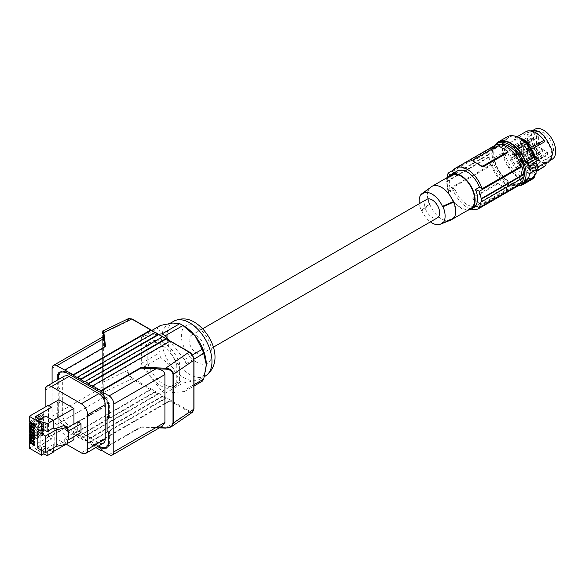 <?xml version="1.0" encoding="UTF-8"?>
<svg xmlns="http://www.w3.org/2000/svg" width="585" height="585" viewBox="0 0 585 585"><rect width="100%" height="100%" fill="white"/><g stroke="black" fill="none" stroke-linecap="round" stroke-linejoin="round"><path stroke-width="0.44" stroke-dasharray="2.92 2.19" d="M64.957 370.437L104.912 347.366L105.541 346.459M88.35 442.669L166.286 397.676A0.665 0.388 -60 0 1 165.818 398.487L88.35 443.211L88.35 442.669L92.584 445.119L170.527 400.118L170.052 400.937L189.072 411.913L165.672 428.015L140.875 426.853L156.122 427.474L162.345 426.129M165.818 398.487L162.52 396.586A0.665 0.388 -60 0 0 162.988 395.767L170.527 400.118M88.35 443.211L80.818 438.326L80.818 438.867L158.286 394.144A0.665 0.388 -60 0 0 158.762 393.325L80.818 438.326M162.52 396.586L85.052 441.309M77.527 377.691L155.464 332.697A0.665 0.388 120 0 0 155.325 332.39M160.59 325.384A35.297 20.38 -120 0 0 158.988 327.658L161.584 338.949A31.634 18.267 60 0 1 168.136 324.463A31.634 18.267 60 0 1 172.765 323.037A31.634 18.267 60 0 1 183.953 326.028M147.808 363.87L147.808 344.879A25.309 14.61 60 0 1 151.047 341.633A25.309 14.61 60 0 1 179.595 363.234L179.595 382.224A25.309 14.61 60 0 1 176.356 385.471A25.309 14.61 60 0 1 147.808 363.87L144.978 365.501L144.978 346.51L147.808 344.879M85.052 440.768L162.988 395.767L155.464 391.423A0.665 0.388 -60 0 1 154.996 392.242L77.527 436.966L77.527 436.425L155.464 391.423L151.222 388.974L150.754 389.793L73.286 434.516L64.957 429.712L64.957 429.163L104.912 406.092L105.541 406.282L64.957 429.712M170.527 341.391L170.052 341.121L170.527 341.391L92.584 386.385M166.286 338.942L162.988 337.04L85.052 382.034M162.849 336.733A0.665 0.388 120 0 1 162.988 337.04L162.52 336.77M192.597 412.132L191.068 412.549L189.145 411.957L189.54 411.101L170.052 399.847M100.912 449.923L140.875 426.853L141.497 427.043L101.388 450.194M92.584 445.119L92.584 445.66L170.052 400.937M92.584 445.66L95.838 447.54M151.698 389.252L132.21 377.998L131.735 378.809C128.897 376.828 127.333 374.093 127.055 370.619L127.055 321.604L127.727 319.264L128.561 318.569M150.754 389.793L131.735 378.809L103.852 392.323L105.541 406.282L104.912 406.092L103.231 386.773L103.413 336.565M52.087 383.19L52.087 416.301A6.662 3.846 -120 0 0 56.796 424.454L64.957 429.163M104.912 347.366L104.854 346.861M132.21 377.998C129.629 376.221 128.21 373.771 127.954 370.649L127.954 321.706L127.055 321.684L102.901 333.384L103.209 330.854M158.762 334.598L154.996 332.426M196.662 335.819A10.654 6.15 -120 0 0 191.339 335.293A10.654 6.15 -120 0 0 189.701 343.834A10.654 6.15 -120 0 0 196.662 353.223A10.654 6.15 -120 0 0 201.993 353.749A10.654 6.15 -120 0 0 203.624 345.208A10.654 6.15 -120 0 0 196.662 335.819M206.322 365.011A31.634 18.267 60 0 1 199.77 379.255A31.634 18.267 60 0 1 195.134 380.689A31.634 18.267 60 0 1 183.953 377.691A31.634 18.267 60 0 1 172.765 367.775A31.634 18.267 60 0 1 161.584 338.949L158.988 353.223A35.297 20.38 -120 0 0 160.59 357.34L172.765 367.775L179.763 381.193A35.297 20.38 -120 0 0 181.357 382.173A35.297 20.38 -120 0 0 182.959 383.036L195.134 380.689L202.132 381.325M158.455 334.196L142.93 335.585L151.698 330.518L131.735 318.993M142.93 335.585A35.297 20.38 60 0 0 141.329 337.852L158.988 327.658M141.329 337.852L141.329 363.424L158.988 353.223M169.284 340.675L184.472 359.57A35.297 20.38 60 0 1 186.067 363.68L186.067 389.252A35.297 20.38 60 0 1 184.472 391.519L165.299 393.237A35.297 20.38 60 0 1 162.103 391.394L142.93 367.534A35.297 20.38 60 0 1 141.329 363.424M142.93 367.534L160.59 357.34M162.103 391.394L179.763 381.193M165.299 393.237L182.959 383.036M184.472 391.519L193.993 386.027M186.067 389.252L193.993 384.674M186.067 363.68L193.942 359.139M184.472 359.57L192.37 355.007M144.978 346.51A25.309 14.61 60 0 1 148.224 343.263A25.309 14.61 60 0 1 176.772 364.864L179.595 363.234M176.772 364.864L176.772 383.855L179.595 382.224M176.772 383.855A25.309 14.61 60 0 1 173.526 387.102A25.309 14.61 60 0 1 144.978 365.501M58.281 401.851L57.271 402.429L58.8 403.314L58.8 389.179L59.809 388.594L59.809 402.736L58.281 401.851L58.281 415.986L59.809 416.871L59.809 419.591L58.8 420.176L62.602 424.9A6.662 3.846 -120 0 0 64.957 426.991L65.037 427.715L97.6 446.516M58.8 420.176L58.8 417.456L59.809 416.871M57.271 402.429L57.271 416.571L58.8 417.456M58.8 389.179L57.271 388.294L57.271 380.199M73.286 434.516L73.286 433.975L77.527 436.425M77.527 436.966L80.818 438.867M103.348 443.203A8.994 5.192 60 0 1 98.85 442.757L69.037 425.544A8.994 5.192 60 0 1 62.683 414.531L62.683 380.111L64.547 375.994M65.037 427.035L66.054 426.458L66.054 427.138L98.609 445.931M101.249 447.459L101.841 447.796L101.841 447.123M108.079 444.739L108.079 447.459L107.07 447.547M108.079 416.461L108.079 430.604L109.614 431.489L109.614 445.624L108.605 445.039M108.605 416.761L109.614 417.346L109.614 403.211L108.079 402.326L108.079 399.606L104.276 394.875A6.662 3.846 -120 0 0 101.922 392.791L100.912 393.369M100.832 393.325L101.922 392.791M101.841 392.74L101.841 392.06L66.054 371.395L66.054 372.075L64.957 372.608M59.809 372.228L59.809 371.738L63.611 371.395A6.662 3.846 60 0 1 65.966 372.031M58.281 374.736L58.281 373.574L59.809 374.459M59.809 388.594L58.281 387.709L58.281 379.614M59.809 419.591L63.611 424.322A6.662 3.846 -120 0 0 65.966 426.406L64.957 426.991M66.251 444.19L51.502 435.671A8.994 5.192 60 0 1 45.14 424.659L45.14 407.123M77.703 421.836L77.703 430.67L81.001 432.571M73.937 439.708L58.866 431.006L48.555 436.966L51.677 438.765L34.961 448.417L39.787 451.203L45.908 447.671L53.264 451.642M58.866 399.745L58.866 431.006M73.937 436.651L73.937 424.008M37.842 448.161L40.197 446.801L41.491 447.554L43.846 446.194L47.144 448.095L53.264 444.563L54.778 445.434L64.262 441.938L67.633 443.883M40.197 430.246L40.197 446.801M67.633 440.022L64.262 438.077L64.262 441.938M54.778 445.434L54.778 428.878M64.262 425.375L64.262 429.236L65.981 428.6L65.981 437.441L64.262 438.077M35.195 417.01L39.787 419.935L45.908 416.125M53.264 448.095L53.264 444.563M45.908 447.671L53.264 452.19M45.908 416.403L53.03 420.513L53.03 451.781M48.555 436.966L48.796 405.559M48.555 405.697L51.677 407.496M66.142 444.212L67.633 443.35M45.908 447.942L39.787 451.474L34.961 448.688L51.677 439.035L48.321 437.097L29.25 448.11M47.144 451.627L47.144 448.095M43.846 451.627L43.846 446.194M41.491 450.274L41.491 447.554M34.325 425.573L34.793 425.843L34.793 424.542L30.193 421.887L30.193 422.428M34.325 426.114L34.793 425.843M29.25 421.887L43.378 413.727L43.378 415.028L43.846 415.299L30.193 423.189M43.378 415.028L30.193 422.641M30.193 425.193L30.193 424.644L34.793 427.306L34.325 427.577M29.25 424.644L43.378 416.491L43.378 417.792L43.846 418.063L43.846 416.761L30.193 424.644M43.846 418.063L30.193 425.946M43.378 416.491L43.846 416.761M34.325 428.878L34.793 428.608L34.793 427.306M34.325 428.337L34.793 428.608M43.378 417.792L30.193 425.405M30.193 427.949L30.193 427.408L43.846 419.525L43.846 420.827L30.193 428.71M34.325 431.094L34.793 431.372L34.793 430.063L30.193 427.408M34.325 431.642L34.793 431.372M29.25 427.408L43.378 419.255L43.378 420.556L43.846 420.827M43.378 420.556L30.193 428.169M34.325 433.858L34.793 434.128L34.793 432.827L30.193 430.172L43.846 422.29L43.378 422.012L43.378 423.321L43.846 423.591L30.193 431.474M30.193 430.714L30.193 430.172M34.325 434.399L34.793 434.128M43.378 423.321L30.193 430.933M34.325 436.622L34.793 436.893L34.793 435.591L30.193 432.937L43.846 425.046L43.378 424.776L43.378 426.077L43.846 426.355L30.193 434.238M30.193 433.478L30.193 432.937M34.325 437.163L34.793 436.893M43.378 426.077L30.193 433.69M34.325 439.386L34.793 439.657L34.793 438.355L30.193 435.693L43.846 427.81L43.378 427.54L43.378 428.842L43.846 429.112L30.193 437.002M30.193 436.242L30.193 435.693M34.325 439.927L34.793 439.657M43.378 428.842L30.193 436.454M34.325 442.143L34.793 442.421L34.793 441.112L30.193 438.457L43.846 430.575L43.378 430.304L43.378 431.606L43.846 431.876L30.193 439.759M30.193 439.006L30.193 438.457M34.325 442.691L34.793 442.421M43.378 431.606L30.193 439.218M34.325 444.907L34.793 445.178L34.793 443.876L30.193 441.222L43.846 433.339L43.378 433.061L43.378 434.37L43.846 434.64L30.193 442.523M30.193 441.763L30.193 441.222M34.325 445.456L34.793 445.178M43.378 434.37L30.193 441.982M48.321 437.097L48.321 405.288M29.25 441.222L43.378 433.061M29.25 438.457L43.378 430.304M29.25 435.693L43.378 427.54M29.25 432.937L43.378 424.776M29.25 430.172L43.378 422.012M34.325 444.147L34.793 443.876M43.846 434.64L43.846 433.339M34.325 441.39L34.793 441.112M43.846 431.876L43.846 430.575M34.325 438.626L34.793 438.355M43.846 429.112L43.846 427.81M34.325 435.862L34.793 435.591M43.846 426.355L43.846 425.046M34.325 433.097L34.793 432.827M43.846 423.591L43.846 422.29M43.378 419.255L43.846 419.525M34.325 430.341L34.793 430.063M43.378 413.727L43.846 413.997L30.193 421.887M34.325 424.812L34.793 424.542M43.846 415.299L43.846 413.997M77.703 430.67L65.981 437.441M67.633 427.65L65.981 428.6M67.633 431.182L64.262 429.236M65.037 427.715L66.054 427.138M100.832 448.381L101.841 447.796M109.614 445.624L108.605 446.209M108.079 447.459L107.07 448.044M108.605 432.066L109.614 431.489M107.07 431.182L108.079 430.604M107.07 400.191L108.079 399.606M108.079 402.326L107.07 402.904M108.605 403.789L109.614 403.211M108.605 417.931L109.614 417.346M100.832 392.645L101.841 392.06M58.281 373.574L57.271 374.159M57.271 388.294L58.281 387.709M59.809 371.738L58.8 372.323M65.63 372.323L66.054 372.075M65.037 371.98L66.054 371.395M59.809 402.736L58.8 403.314M58.281 415.986L57.271 416.571M104.92 406.144L102.668 382.619L102.668 336.997L102.668 382.641L103.852 392.323L103.187 391.804L102.668 382.641L102.668 333.706M103.187 391.855L103.852 397.288L56.796 424.454M151.222 388.974L73.286 433.975M426.801 199.346A10.654 6.15 -120 0 0 425.171 207.887A10.654 6.15 -120 0 0 432.132 217.276A10.654 6.15 -120 0 0 437.456 217.803M450.333 220.282A19.312 11.152 60 0 1 429.858 204.545L429.317 204.231L421.251 210.454A18.347 10.588 60 0 1 419.335 203.66M421.251 210.454L421.814 210.775A17.682 10.208 60 0 0 430.406 221.876M451.32 175.193A19.312 11.152 -120 0 0 447.32 184.034A19.312 11.152 -120 0 0 455.752 203.47A19.312 11.152 -120 0 0 470.632 208.648M453.784 218.359L453.236 218.044A19.312 11.152 -120 0 0 455.203 211.024A19.312 11.152 -120 0 0 453.236 201.73M442.443 222.688L453.236 218.044A19.312 11.152 60 0 1 452.439 218.944M421.814 194.461L429.858 188.231A19.312 11.152 -120 0 0 427.891 195.251A19.312 11.152 -120 0 0 429.858 204.545L421.814 210.775M448.761 176.67A19.978 11.532 -120 0 0 450.984 197.686A19.978 11.532 -120 0 0 468.073 210.125M454.976 189.416L450.947 191.741A116.547 67.29 180 0 1 448.103 189.416L490.632 164.86L491.407 165.314L452.322 187.88L454.976 189.416A19.978 11.532 -120 0 0 477.206 205.62A19.978 11.532 -120 0 0 479.451 203.543L475.422 205.869M477.206 205.62L476.205 206.198L477.206 205.62M457.229 171.017A19.978 11.532 -120 0 0 454.976 173.101L454.296 172.707M479.451 203.543L482.106 205.072L521.191 182.505L521.974 182.959M523.926 177.284L523.451 177.014L481.221 201.394M473.338 197.05L472.848 197.854L473.338 198.798A23.312 13.455 -120 0 0 477.221 201.576L473.338 199.331A1.667 0.958 0 0 1 472.848 198.651A1.667 0.958 0 0 1 473.338 197.971L473.338 197.05L496.884 183.456L499.239 183.844A23.312 13.455 -120 0 0 503.122 186.622A23.312 13.455 -120 0 0 507.012 188.326L507.012 189.306L483.459 202.9L483.459 203.814A1.667 0.958 180 0 1 481.104 203.814L477.221 201.576A23.312 13.455 -120 0 0 481.104 203.28L483.459 202.9M483.459 203.814L507.012 190.22A1.667 0.958 0 0 0 507.495 189.54L507.363 188.502L507.012 188.326L507.012 188.86L499.239 184.377A1.667 0.958 180 0 0 496.884 184.377L473.338 197.971M452.322 187.88A23.312 13.455 -120 0 0 471.203 209.086M481.155 206.52A23.312 13.455 -120 0 0 482.106 205.072M491.407 165.314A23.312 13.455 -120 0 0 517.959 185.942M520.24 183.953A23.312 13.455 -120 0 0 521.191 182.505M507.495 189.54A1.667 0.958 0 0 0 507.012 188.86M454.976 173.101L450.947 175.427A116.547 67.29 180 0 1 450.406 174.995M490.632 164.86A24.307 14.033 60 0 1 489.155 157.211L488.68 156.941A24.972 14.42 60 0 1 488.68 154.221L489.155 154.491A24.307 14.033 60 0 1 490.632 148.546L491.407 148.999L452.322 171.566M490.632 148.546L453.273 170.118M473.338 161.804L473.338 160.824L496.884 147.23L499.239 146.85A23.312 13.455 60 0 1 503.122 148.553A23.312 13.455 60 0 1 507.012 151.332L507.012 150.798M507.495 152.275L507.012 151.332M491.407 148.999A23.312 13.455 60 0 1 494.647 145.563M523.451 177.014A24.307 14.033 60 0 1 523.407 177.584M521.608 174.484A21.645 12.497 -120 0 0 512.116 152.765A21.645 12.497 -120 0 0 495.48 147.01A21.645 12.497 -120 0 0 490.998 157.021A21.645 12.497 -120 0 0 500.489 178.739A21.645 12.497 -120 0 0 517.125 184.494A21.645 12.497 -120 0 0 521.608 174.484M489.155 157.211L446.925 181.591A116.547 67.29 180 0 1 446.552 181.262L446.552 178.542L488.68 154.221M448.103 189.416L446.925 181.591M447.013 177.679L446.925 178.871A116.547 67.29 180 0 1 446.552 178.542M450.947 175.427C448.834 179.178 448.834 184.619 450.947 191.741M489.155 154.491L446.925 178.871M488.68 156.941L446.552 181.262M500.35 144.568A21.645 12.497 -120 0 0 498.332 145.365A21.645 12.497 -120 0 0 493.85 155.376A21.645 12.497 -120 0 0 503.334 177.101A21.645 12.497 -120 0 0 519.977 182.856A21.645 12.497 -120 0 0 523.173 179.281M494.691 145.541A23.978 13.843 -120 0 0 492.197 154.323A23.978 13.843 -120 0 0 500.862 176.399A23.978 13.843 -120 0 0 518.003 185.913M531.758 179.507A24.643 14.23 60 0 1 514.683 174.783A24.643 14.23 60 0 1 502.486 153.029L502.486 143.734L493.769 148.766L493.769 153.409A23.978 13.843 -120 0 0 504.233 177.54A23.978 13.843 -120 0 0 522.712 183.961M527.765 179.632L527.933 174.25L529.484 173.694M536.16 169.84L527.933 174.25M536.174 169.489L537.725 168.933M502.486 143.734A24.643 14.23 60 0 1 507.115 136.832M534.639 174.308A23.312 13.455 60 0 1 531.092 178.359A23.312 13.455 60 0 1 507.78 164.897A23.312 13.455 60 0 1 507.78 137.98A23.312 13.455 60 0 1 534.639 159.581M534.588 175.8A23.312 13.455 60 0 1 532.504 177.54A23.312 13.455 60 0 1 509.191 164.085A23.312 13.455 60 0 1 509.191 137.168A23.312 13.455 60 0 1 515.239 136.217M508.453 154.03A18.15 10.479 -120 0 0 529.922 173.072A18.15 10.479 -120 0 0 533.242 160.678A18.15 10.479 -120 0 0 517.528 141.124A18.15 10.479 -120 0 0 508.453 154.03M533.096 130.287L530.149 131.991L527.904 134.806L527.385 139.442L527.904 145.628L530.149 151.983L534.529 157.109L539.626 160.648L543.904 162.52L547.465 161.987L550.529 158.689L551.874 153.584L550.529 147.873L543.904 136.393L539.626 132.371L534.529 130.981L530.149 131.991L529.71 131.281L527.363 134.236L526.814 139.091L527.363 145.577L529.71 152.239L534.302 157.606L539.648 161.321L544.123 163.273L547.86 162.718L547.465 161.987L550.412 160.283M546.448 162.067C544.613 165.694 541.483 166.652 537.059 164.948L525.995 171.332L528.986 172.136L532.833 171.39L529.922 173.072M537.805 167.054L535.385 168.451L532.833 171.39M516.438 167.069L529.849 159.325L523.772 147.968L510.361 155.712L516.635 167.676L511.041 158.44L510.361 155.712M530.149 151.983L529.71 152.239M539.626 160.648L539.648 161.321M551.874 153.584L552.481 153.913M547.465 141.987L547.86 141.76M539.626 132.371L539.648 131.684M529.71 131.281L530.653 130.835M526.814 139.091L527.385 139.442M550.543 156.466A14.077 8.131 60 0 1 550.5 156.487A14.077 8.131 60 0 1 536.467 148.334A14.077 8.131 60 0 1 536.423 132.108A14.077 8.131 60 0 1 536.467 132.078A14.077 8.131 60 0 1 550.543 140.21A14.077 8.131 60 0 1 550.543 156.466M552.167 159.266A17.316 9.996 60 0 1 534.851 149.27A17.316 9.996 60 0 1 534.851 129.278M521.301 166.937A13.821 7.978 60 0 1 512.782 152.173L527.772 143.193A14.003 8.088 60 0 1 527.772 140.78L512.782 149.453L521.301 154.374L521.301 144.532L536.577 135.698A14.003 8.088 60 0 1 538.668 136.905L523.655 145.892L523.655 155.734L538.668 147.069L547.465 152.151A14.003 8.088 60 0 1 547.465 154.564L532.182 163.376A13.821 7.978 60 0 1 529.388 168.378A13.821 7.978 60 0 1 529.345 168.407A13.821 7.978 60 0 1 523.655 168.297L538.668 159.646A14.003 8.088 60 0 1 536.577 158.44L536.577 148.276L521.301 157.094L521.301 166.937L536.577 158.44M512.782 149.453A13.821 7.978 60 0 1 515.524 144.473A13.821 7.978 60 0 1 515.568 144.444A13.821 7.978 60 0 1 521.301 144.532M538.668 159.646L538.668 152.202L523.655 161.175L523.655 168.297M515.502 154.564A1.996 1.155 60 0 1 515.729 154.718A1.996 1.155 60 0 1 516.84 156.466A1.996 1.155 60 0 1 516.504 157.928A1.996 1.155 60 0 1 515.502 157.826A1.996 1.155 60 0 1 514.193 156.063A1.996 1.155 60 0 1 514.507 154.462A1.996 1.155 60 0 1 515.502 154.564M518.793 160.275A1.996 1.155 60 0 1 519.027 160.429A1.996 1.155 60 0 1 520.138 162.177A1.996 1.155 60 0 1 519.802 163.632A1.996 1.155 60 0 1 518.793 163.537A1.996 1.155 60 0 1 517.491 161.774A1.996 1.155 60 0 1 517.805 160.173A1.996 1.155 60 0 1 518.793 160.275M512.782 152.173L521.301 157.094M518.061 153.372A1.967 1.133 60 0 1 519.173 155.098A1.967 1.133 60 0 1 518.844 156.539A1.967 1.133 60 0 1 517.857 156.444A1.967 1.133 60 0 1 516.562 154.703A1.967 1.133 60 0 1 516.877 153.131A1.967 1.133 60 0 1 517.857 153.233A1.967 1.133 60 0 1 518.061 153.372M517.074 154.389A1.097 0.636 60 0 1 517.301 153.884A1.097 0.636 60 0 1 518.149 154.184A1.097 0.636 60 0 1 518.632 155.288A1.097 0.636 60 0 1 518.405 155.793A1.097 0.636 60 0 1 517.557 155.493A1.097 0.636 60 0 1 517.074 154.389M527.509 148.371A1.097 0.636 60 0 1 527.736 147.866A1.097 0.636 60 0 1 528.584 148.159A1.097 0.636 60 0 1 529.059 149.263A1.097 0.636 60 0 1 528.833 149.767A1.097 0.636 60 0 1 527.984 149.475A1.097 0.636 60 0 1 527.509 148.371M521.359 159.083A1.967 1.133 60 0 1 522.471 160.802A1.967 1.133 60 0 1 522.142 162.25A1.967 1.133 60 0 1 521.147 162.155A1.967 1.133 60 0 1 519.86 160.414A1.967 1.133 60 0 1 520.175 158.842A1.967 1.133 60 0 1 521.147 158.937A1.967 1.133 60 0 1 521.359 159.083M521.147 161.365A1.002 0.578 60 0 1 520.496 160.48A1.002 0.578 60 0 1 520.65 159.683A1.002 0.578 60 0 1 521.147 159.734A1.002 0.578 60 0 1 521.805 160.612A1.002 0.578 60 0 1 521.652 161.416A1.002 0.578 60 0 1 521.147 161.365M531.582 155.339A1.002 0.578 60 0 1 530.931 154.462A1.002 0.578 60 0 1 531.085 153.658A1.002 0.578 60 0 1 531.582 153.709A1.002 0.578 60 0 1 532.233 154.594A1.002 0.578 60 0 1 532.079 155.391A1.002 0.578 60 0 1 531.582 155.339M527.772 140.78L536.577 145.862L521.301 154.374M536.577 135.698L536.577 145.862M538.668 136.905L538.668 147.069M529.462 158.257A1.996 1.155 60 0 1 529.228 158.104A1.996 1.155 60 0 1 528.116 156.349A1.996 1.155 60 0 1 528.467 154.893A1.996 1.155 60 0 1 529.462 154.996A1.996 1.155 60 0 1 530.763 156.751A1.996 1.155 60 0 1 530.463 158.352A1.996 1.155 60 0 1 529.462 158.257M526.164 152.553A1.996 1.155 60 0 1 525.93 152.4A1.996 1.155 60 0 1 524.818 150.637A1.996 1.155 60 0 1 525.169 149.182A1.996 1.155 60 0 1 526.164 149.285A1.996 1.155 60 0 1 527.465 151.04A1.996 1.155 60 0 1 527.165 152.648A1.996 1.155 60 0 1 526.164 152.553M523.655 145.892A13.821 7.978 60 0 1 532.182 160.656L523.655 155.734M531.604 156.736A1.967 1.133 60 0 1 530.485 155.003A1.967 1.133 60 0 1 530.836 153.562A1.967 1.133 60 0 1 531.816 153.665A1.967 1.133 60 0 1 533.096 155.391A1.967 1.133 60 0 1 532.803 156.97A1.967 1.133 60 0 1 531.816 156.875A1.967 1.133 60 0 1 531.604 156.736M532.591 155.72A1.097 0.636 60 0 1 532.365 156.224A1.097 0.636 60 0 1 531.516 155.924A1.097 0.636 60 0 1 531.034 154.82A1.097 0.636 60 0 1 531.26 154.316A1.097 0.636 60 0 1 532.109 154.615A1.097 0.636 60 0 1 532.591 155.72M543.019 149.694A1.097 0.636 60 0 1 542.792 150.199A1.097 0.636 60 0 1 541.944 149.906A1.097 0.636 60 0 1 541.469 148.795A1.097 0.636 60 0 1 541.695 148.297A1.097 0.636 60 0 1 542.544 148.59A1.097 0.636 60 0 1 543.019 149.694M528.306 151.025A1.967 1.133 60 0 1 527.195 149.292A1.967 1.133 60 0 1 527.538 147.851A1.967 1.133 60 0 1 528.518 147.954A1.967 1.133 60 0 1 529.798 149.68A1.967 1.133 60 0 1 529.505 151.259A1.967 1.133 60 0 1 528.518 151.164A1.967 1.133 60 0 1 528.306 151.025M528.518 148.744A1.002 0.578 60 0 1 529.169 149.621A1.002 0.578 60 0 1 529.015 150.425A1.002 0.578 60 0 1 528.518 150.374A1.002 0.578 60 0 1 527.867 149.497A1.002 0.578 60 0 1 528.014 148.692A1.002 0.578 60 0 1 528.518 148.744M538.946 142.718A1.002 0.578 60 0 1 539.597 143.603A1.002 0.578 60 0 1 539.45 144.4A1.002 0.578 60 0 1 538.946 144.356A1.002 0.578 60 0 1 538.295 143.471A1.002 0.578 60 0 1 538.449 142.674A1.002 0.578 60 0 1 538.946 142.718M547.465 154.564L541.023 150.842L541.023 153.562L538.668 152.202M527.772 143.193L536.577 148.276M532.182 163.376L526.01 159.815L526.01 162.535L541.023 153.562M541.023 150.842L526.01 159.815M526.01 162.535L523.655 161.175M547.465 152.151L532.182 160.656M520.591 147.259A1.996 1.155 60 0 1 520.57 147.515A1.996 1.155 60 0 1 520.182 148.173A1.996 1.155 60 0 1 518.639 147.647A1.996 1.155 60 0 1 517.762 145.628A1.996 1.155 60 0 1 518.186 144.714A1.996 1.155 60 0 1 519.721 145.255A1.996 1.155 60 0 1 520.591 147.259M517.294 149.168A1.996 1.155 60 0 1 517.272 149.416A1.996 1.155 60 0 1 516.884 150.074A1.996 1.155 60 0 1 515.341 149.548A1.996 1.155 60 0 1 514.464 147.537A1.996 1.155 60 0 1 514.888 146.616A1.996 1.155 60 0 1 516.423 147.157A1.996 1.155 60 0 1 517.294 149.168M522.91 146.126A1.967 1.133 60 0 1 522.522 146.791A1.967 1.133 60 0 1 521.001 146.272A1.967 1.133 60 0 1 520.138 144.283A1.967 1.133 60 0 1 520.555 143.376A1.967 1.133 60 0 1 522.069 143.91A1.967 1.133 60 0 1 522.924 145.892A1.967 1.133 60 0 1 522.91 146.126M521.528 144.188A1.097 0.636 60 0 1 522.251 145.16A1.097 0.636 60 0 1 522.083 146.038A1.097 0.636 60 0 1 521.528 145.987A1.097 0.636 60 0 1 520.811 145.014A1.097 0.636 60 0 1 520.979 144.137A1.097 0.636 60 0 1 521.528 144.188M531.962 138.17A1.097 0.636 60 0 1 532.679 139.135A1.097 0.636 60 0 1 532.511 140.02A1.097 0.636 60 0 1 531.962 139.961A1.097 0.636 60 0 1 531.246 138.996A1.097 0.636 60 0 1 531.414 138.111A1.097 0.636 60 0 1 531.962 138.17M519.612 148.027A1.967 1.133 60 0 1 519.224 148.692A1.967 1.133 60 0 1 517.703 148.173A1.967 1.133 60 0 1 516.84 146.184A1.967 1.133 60 0 1 517.257 145.285A1.967 1.133 60 0 1 518.771 145.819A1.967 1.133 60 0 1 519.626 147.793A1.967 1.133 60 0 1 519.612 148.027M517.528 146.586A1.002 0.578 60 0 1 517.732 146.126A1.002 0.578 60 0 1 518.507 146.396A1.002 0.578 60 0 1 518.939 147.398A1.002 0.578 60 0 1 518.734 147.859A1.002 0.578 60 0 1 517.966 147.588A1.002 0.578 60 0 1 517.528 146.586M527.955 140.561A1.002 0.578 60 0 1 528.167 140.1A1.002 0.578 60 0 1 528.935 140.371A1.002 0.578 60 0 1 529.374 141.38A1.002 0.578 60 0 1 529.162 141.833A1.002 0.578 60 0 1 528.394 141.563A1.002 0.578 60 0 1 527.955 140.561M524.372 165.562A1.996 1.155 60 0 1 524.387 165.314A1.996 1.155 60 0 1 524.789 164.648A1.996 1.155 60 0 1 526.324 165.189A1.996 1.155 60 0 1 527.195 167.193A1.996 1.155 60 0 1 526.785 168.107A1.996 1.155 60 0 1 525.242 167.581A1.996 1.155 60 0 1 524.372 165.562M527.663 163.661A1.996 1.155 60 0 1 527.685 163.405A1.996 1.155 60 0 1 528.087 162.74A1.996 1.155 60 0 1 529.622 163.288A1.996 1.155 60 0 1 530.493 165.292A1.996 1.155 60 0 1 530.083 166.206A1.996 1.155 60 0 1 528.54 165.672A1.996 1.155 60 0 1 527.663 163.661M526.763 163.983A1.967 1.133 60 0 1 527.158 163.31A1.967 1.133 60 0 1 528.672 163.844A1.967 1.133 60 0 1 529.527 165.826A1.967 1.133 60 0 1 529.125 166.725A1.967 1.133 60 0 1 527.611 166.206A1.967 1.133 60 0 1 526.741 164.217A1.967 1.133 60 0 1 526.763 163.983M528.138 165.921A1.097 0.636 60 0 1 527.421 164.948A1.097 0.636 60 0 1 527.59 164.071A1.097 0.636 60 0 1 528.138 164.122A1.097 0.636 60 0 1 528.855 165.094A1.097 0.636 60 0 1 528.686 165.972A1.097 0.636 60 0 1 528.138 165.921M538.566 159.895A1.097 0.636 60 0 1 537.849 158.93A1.097 0.636 60 0 1 538.017 158.045A1.097 0.636 60 0 1 538.566 158.104A1.097 0.636 60 0 1 539.282 159.069A1.097 0.636 60 0 1 539.114 159.946A1.097 0.636 60 0 1 538.566 159.895M530.054 162.082A1.967 1.133 60 0 1 530.456 161.409A1.967 1.133 60 0 1 531.97 161.943A1.967 1.133 60 0 1 532.825 163.917A1.967 1.133 60 0 1 532.423 164.816A1.967 1.133 60 0 1 530.902 164.297A1.967 1.133 60 0 1 530.039 162.316A1.967 1.133 60 0 1 530.054 162.082M532.138 163.522A1.002 0.578 60 0 1 531.933 163.983A1.002 0.578 60 0 1 531.165 163.712A1.002 0.578 60 0 1 530.727 162.71A1.002 0.578 60 0 1 530.931 162.25A1.002 0.578 60 0 1 531.707 162.52A1.002 0.578 60 0 1 532.138 163.522M542.573 157.504A1.002 0.578 60 0 1 542.361 157.957A1.002 0.578 60 0 1 541.593 157.694A1.002 0.578 60 0 1 541.154 156.685A1.002 0.578 60 0 1 541.366 156.232A1.002 0.578 60 0 1 542.134 156.495A1.002 0.578 60 0 1 542.573 157.504M529.849 159.325L528.555 160.795L516.635 167.676M528.555 160.795L522.961 151.559L523.772 147.968M522.961 151.559L511.041 158.44M544.057 167.025L541.79 167.807L539.26 167.778L536.518 166.974L537.059 164.948M536.518 166.974L526.946 172.495L532.218 173.328L534.419 172.59L536.116 171.2M535.385 168.451L536.204 171.105M526.946 172.495L525.995 171.332M520.46 138.104L515.144 137.877L514.369 140.217C520.036 138.703 525.703 141.775 531.377 149.431L531.509 148.992M517.206 136.693L515.144 137.877M514.369 140.217L527.787 132.473L527.063 130.996M527.787 132.473C533.454 130.96 539.121 134.031 544.789 141.687M519.217 185.672A24.643 14.23 60 0 1 493.769 158.06L502.486 153.029M498.734 142.433A23.978 13.843 -120 0 0 493.769 153.409L493.769 158.06M493.769 148.766A24.643 14.23 60 0 1 495.51 144.605M529.081 167.003L527.933 167.668L527.765 162.089M529.484 170.023L527.933 167.668M429.646 188.107L429.858 188.231A19.312 11.152 60 0 1 431.094 186.959M429.317 204.231A19.978 11.532 60 0 1 429.317 187.917M154.996 392.242L158.286 394.144M170.052 341.121L189.54 352.367C192.121 354.144 193.54 356.594 193.796 359.724L193.84 360.243M193.796 359.724L193.84 409.178M193.796 408.659C193.54 411.489 192.121 412.301 189.54 411.101M109.073 454.633L156.122 427.474L159.771 427.62M127.954 370.649L127.055 370.619L102.901 382.319M103.231 386.773L52.087 416.301M127.954 321.706C128.21 318.876 129.629 318.064 132.21 319.264M103.231 338.92L52.087 368.448M196.662 362.195A21.645 12.497 60 0 1 181.357 335.68A21.645 12.497 60 0 1 196.662 326.847A21.645 12.497 60 0 1 211.967 353.355A21.645 12.497 60 0 1 196.662 362.195M205.415 375.994A31.634 18.267 60 0 1 189.598 374.429A31.634 18.267 60 0 1 178.418 364.513A31.634 18.267 60 0 1 173.782 321.202M51.502 435.671L69.037 425.544M81.308 452.885L98.85 442.757M45.14 424.659L62.683 414.531M45.14 390.239L62.683 380.111M63.611 424.322L62.602 424.9M104.276 394.875L103.267 395.46M63.611 371.395L62.602 371.98M507.012 190.22L507.012 189.306M481.104 203.28L481.104 203.814M473.338 199.331L473.338 198.798M499.239 183.844L499.239 184.377M496.884 183.456L496.884 184.377M499.239 146.85L499.239 146.316M496.884 147.23L496.884 146.316M473.338 160.824L473.338 159.91M527.904 145.628L527.363 145.577M534.529 157.109L534.302 157.606M543.904 162.52L544.123 163.273M550.529 158.689L551.07 159.266M550.529 147.873L551.07 147.925M543.904 136.393L544.123 135.895M534.529 130.981L534.302 130.228M527.904 134.806L527.363 134.236M159.31 427.884L141.139 427.145M168.136 324.463L170.023 323.373M148.224 343.263L151.047 341.633M173.526 387.102L176.356 385.471M202.673 328.748L191.339 335.293M472.848 198.651L472.848 197.854M498.332 145.365L495.48 147.01M531.092 178.359L532.504 177.54M507.78 137.98L509.191 137.168M529.345 168.407L550.5 156.487M515.524 144.473L536.423 132.108M518.844 156.539L516.504 157.928M517.301 153.884L527.736 147.866M522.142 162.25L519.802 163.632M520.65 159.683L531.085 153.658M530.836 153.562L528.467 154.893M532.365 156.224L542.792 150.199M527.538 147.851L525.169 149.182M529.015 150.425L539.45 144.4M522.522 146.791L520.182 148.173M522.083 146.038L532.511 140.02M519.224 148.692L516.884 150.074M517.732 146.126L528.167 140.1M527.158 163.31L524.789 164.648M527.59 164.071L538.017 158.045M530.456 161.409L528.087 162.74M531.933 163.983L542.361 157.957M536.109 171.617L534.493 172.546M521.652 161.416L532.079 155.391M519.977 182.856L517.125 184.494M520.979 144.137L531.414 138.111M528.014 148.692L538.449 142.674M516.877 153.131L514.507 154.462M532.423 164.816L530.083 166.206M532.803 156.97L530.463 158.352M517.257 145.285L514.888 146.616M213.335 347.205L201.993 353.749M518.405 155.793L528.833 149.767M530.931 162.25L541.366 156.232M199.77 379.255L204.479 376.535M531.26 154.316L541.695 148.297M518.734 147.859L529.162 141.833M529.125 166.725L526.785 168.107M520.175 158.842L517.805 160.173M520.555 143.376L518.186 144.714M529.505 151.259L527.165 152.648M528.686 165.972L539.114 159.946"/><path stroke-width="0.88" d="M165.628 369.128C169.804 369.376 172.268 371.109 173.014 374.32L173.577 374.181C172.772 370.597 170.14 368.601 165.672 368.199L165.628 369.128L140.875 368.126L141.497 367.226L100.912 390.656L100.912 391.197L140.875 368.126M88.35 383.394L88.35 383.943L166.286 338.942A0.665 0.388 120 0 0 165.818 338.671L88.35 383.394L85.052 381.493L162.52 336.77L158.762 334.598A0.665 0.388 120 0 0 158.623 334.291L155.325 332.39A0.665 0.388 120 0 0 154.996 332.426L151.222 330.247L73.286 375.248L73.286 374.7L150.754 329.977L131.735 318.993L103.852 332.507L103.187 333.077L103.852 338.561L56.796 365.727A6.662 3.846 -120 0 0 53.469 365.398A6.662 3.846 -120 0 0 52.087 368.448L52.087 383.19M151.222 330.247L150.754 329.977L151.222 330.247M73.286 374.7L56.796 365.727M64.957 369.895L105.541 346.459L103.852 332.507L103.209 330.854L128.561 318.569L131.735 318.993M158.623 334.291A0.665 0.388 120 0 0 158.286 334.327L80.818 379.051L80.818 379.592L85.052 382.034L85.052 381.493M158.455 334.196L162.103 333.867L179.763 323.673L172.765 323.037L160.59 325.384L151.698 330.518M170.527 341.391L170.052 341.121L92.584 385.844L92.584 386.385L88.35 383.943M158.762 334.598L80.818 379.592M166.147 338.642L162.849 336.733A0.665 0.388 120 0 0 162.52 336.77L165.818 338.671M92.584 385.844L100.912 390.656M193.796 408.659L192.597 412.132L193.993 408.937L193.993 359.994C193.584 356.411 192.055 353.771 189.408 352.068L170.389 341.084M166.286 338.942L189.072 352.097C191.96 354.057 193.555 356.77 193.84 360.243L193.84 409.178L173.014 423.262C172.268 426.406 169.804 427.942 165.628 427.854L168.253 427.898L171.076 426.918L173.577 423.123L173.577 374.181L193.84 360.243L193.796 359.724M112.4 454.962L162.345 426.129L164.926 422.392L164.926 374.539C164.392 371.219 161.46 369.289 156.122 368.74L109.073 395.906A6.662 3.846 60 0 1 113.782 404.059L113.782 451.92A6.662 3.846 60 0 1 112.4 454.962A6.662 3.846 60 0 1 109.073 454.633L100.912 449.923L100.912 450.472L101.388 450.194M95.838 447.54L100.912 450.472M100.912 391.197L109.073 395.906M53.469 365.398L103.413 336.565L104.854 346.861M158.286 334.327L154.996 332.426L77.527 377.149L77.527 377.691L73.286 375.248M77.527 377.149L80.818 379.051M162.103 333.867A35.297 20.38 60 0 1 165.299 335.71L182.959 325.516A35.297 20.38 -120 0 0 181.357 324.536A35.297 20.38 -120 0 0 179.763 323.673M169.284 340.675L165.299 335.71M193.993 386.027L202.132 381.325A35.297 20.38 -120 0 0 203.726 379.058L206.322 364.777L203.726 353.486A35.297 20.38 -120 0 0 202.132 349.369L195.134 335.951L182.959 325.516M193.993 384.674L203.726 379.058M193.942 359.139L203.726 353.486M192.37 355.007L202.132 349.369M183.953 326.028L181.357 324.536L183.953 326.028A31.634 18.267 60 0 1 195.134 335.951A31.634 18.267 60 0 1 206.322 364.777A31.634 18.267 60 0 1 206.322 365.011M97.6 446.516L100.832 448.381L100.832 447.7L101.841 447.123L100.832 447.7M57.271 380.199L57.271 374.159L58.8 375.036L58.8 372.323L62.602 371.98A6.662 3.846 60 0 1 64.957 372.608L65.037 371.98L100.832 392.645L100.912 393.369A6.662 3.846 -120 0 1 103.267 395.46L107.07 400.191L107.07 402.904L108.605 403.789L108.605 417.931L107.07 417.047L107.07 431.182L108.605 432.066L108.605 446.209L107.07 445.324L107.07 448.044L103.267 448.381A6.662 3.846 60 0 1 100.912 447.752M85.805 453.331A8.994 5.192 60 0 0 87.662 449.214L87.662 414.794A8.994 5.192 60 0 0 81.308 403.782L51.502 386.568L49.067 385.72L47.005 386.122L64.547 375.994L67.078 375.665L68.767 376.287L98.85 393.654A8.994 5.192 60 0 1 105.205 404.666L105.205 439.086A8.994 5.192 60 0 1 103.348 443.203L85.805 453.331A8.994 5.192 60 0 1 81.308 452.885L66.251 444.19M98.609 445.931L101.249 447.459M107.07 447.547L104.276 447.796A6.662 3.846 60 0 1 101.922 447.167M108.605 445.039L108.079 444.739L107.07 445.324M107.07 417.047L108.079 416.461L108.605 416.761M58.8 375.036L59.809 374.459L59.809 372.228M58.281 379.614L58.281 374.736M45.14 407.123L45.14 390.239L45.623 387.709L47.005 386.122M68.394 439.854L81.001 432.571L81.001 423.737L68.394 431.013L68.394 439.854L67.633 440.022L67.633 443.883L56.153 446.428L56.153 429.873L45.498 436.022L37.842 431.606L40.197 430.246L41.491 430.991L41.491 423.365L29.25 416.301L29.25 421.887L34.325 424.812L34.325 426.114L29.25 423.189L29.25 424.644L34.325 427.577L34.325 428.878L29.25 425.946L29.25 427.408L34.325 430.341L34.325 431.642L29.25 428.71L29.25 430.172L34.325 433.097L34.325 434.399L29.25 431.474L29.25 432.937L34.325 435.862L34.325 437.163L29.25 434.238L29.25 435.693L34.325 438.626L34.325 439.927L29.25 437.002L29.25 438.457L34.325 441.39L34.325 442.691L29.25 439.759L29.25 441.222L34.325 444.147L34.325 445.456L29.25 442.523L29.25 448.11L41.491 455.181L41.491 450.274M67.633 427.65L77.703 421.836L81.001 423.737M73.937 424.008L73.937 408.44L58.866 399.745L48.796 405.559M67.633 443.35L73.937 439.708L73.937 436.651M45.498 436.022L45.498 452.585L37.842 448.161L37.842 431.606M45.498 452.585L56.153 446.428M41.491 430.991L43.846 429.631L47.144 431.54L53.264 428.001L54.778 428.878L64.262 425.375L67.633 427.321L56.153 429.873M68.394 431.013L67.633 431.182L67.633 427.321M35.195 417.01L51.677 407.226L34.961 416.878L39.787 419.664L45.908 416.125L53.264 420.374L53.264 428.001M41.491 455.181L43.846 453.821L47.144 455.722L53.264 452.19L53.264 448.095M73.937 408.44L47.144 423.913L43.846 422.004L41.491 423.365M53.264 451.642L66.142 444.212M47.144 455.722L47.144 451.627M43.846 453.821L43.846 451.627M51.677 407.226L48.321 405.288L29.25 416.301M34.325 425.573L30.193 423.189L30.193 422.428M30.193 422.641L29.25 423.189M34.325 428.337L30.193 425.946L30.193 425.193M30.193 425.405L29.25 425.946M34.325 431.094L30.193 428.71L30.193 427.949M30.193 428.169L29.25 428.71M34.325 433.858L30.193 431.474L30.193 430.714M30.193 430.933L29.25 431.474M34.325 436.622L30.193 434.238L30.193 433.478M30.193 433.69L29.25 434.238M34.325 439.386L30.193 437.002L30.193 436.242M30.193 436.454L29.25 437.002M34.325 442.143L30.193 439.759L30.193 439.006M30.193 439.218L29.25 439.759M34.325 444.907L30.193 442.523L30.193 441.763M30.193 441.982L29.25 442.523M47.144 431.54L47.144 423.913M43.846 429.631L43.846 422.004M65.037 372.66L65.63 372.323M213.335 347.205L437.456 217.803A10.654 6.15 -120 0 0 439.094 209.262A10.654 6.15 -120 0 0 432.132 199.873A10.654 6.15 -120 0 0 426.801 199.346L202.673 328.748M419.335 203.66A18.347 10.588 60 0 1 421.251 194.14L421.814 194.461A17.682 10.208 60 0 1 422.56 193.767A17.682 10.208 60 0 1 442.443 206.373L443.013 206.702A18.347 10.588 60 0 1 443.013 223.017L453.784 218.359A19.978 11.532 60 0 0 453.784 202.044L443.013 206.702M443.013 223.017L442.443 222.688A17.682 10.208 60 0 1 440.169 224.267A17.682 10.208 60 0 1 430.406 221.876M452.439 218.944A19.312 11.152 60 0 1 451.203 219.865L470.632 208.648A19.312 11.152 -120 0 0 474.632 199.807A19.312 11.152 -120 0 0 466.201 180.37A19.312 11.152 -120 0 0 451.32 175.193L431.891 186.41A19.312 11.152 60 0 1 453.236 201.73L453.784 202.044M451.203 219.865A19.312 11.152 60 0 1 450.333 220.282L440.169 224.267M468.073 210.125A19.978 11.532 -120 0 0 470.962 209.225A19.978 11.532 -120 0 0 470.969 186.154A19.978 11.532 -120 0 0 450.984 174.623L450.984 174.623A19.978 11.532 -120 0 0 448.761 176.67M470.962 209.225A19.978 11.532 -120 0 0 470.969 209.225L476.205 206.198L470.962 209.225M457.229 171.017L450.984 174.623L457.229 171.017A19.978 11.532 -120 0 1 479.451 187.229L475.422 189.555C478.34 196.209 478.34 201.649 475.422 205.869A116.547 67.29 0 0 0 479.444 207.507L521.974 182.959A24.307 14.033 60 0 0 523.407 177.584M479.451 187.229L482.106 188.758A23.312 13.455 60 0 0 455.561 168.129A23.312 13.455 60 0 0 452.322 171.566L454.296 172.707M475.422 189.555A116.547 67.29 0 0 0 479.444 191.2L521.974 166.645L521.191 166.191L482.106 188.758M479.444 207.507L481.221 201.394A116.547 67.29 0 0 0 481.799 201.606L481.799 198.885A116.547 67.29 0 0 1 481.221 198.673L479.444 191.2M481.221 198.673L523.451 174.293L523.926 174.564A24.972 14.42 60 0 1 523.926 177.284L481.799 201.606M523.926 174.564L481.799 198.885M471.203 209.086A23.312 13.455 -120 0 0 478.866 208.509A23.312 13.455 -120 0 0 481.155 206.52M478.866 208.509L517.959 185.942A23.312 13.455 -120 0 0 520.24 183.953M450.406 174.995A116.547 67.29 180 0 1 448.103 173.101L447.013 177.679M453.273 170.118L448.103 173.101M483.459 166.674L507.012 153.08L507.495 151.478A1.667 0.958 0 0 0 507.012 150.798L499.239 146.316A1.667 0.958 180 0 0 496.884 146.316L473.338 159.91A1.667 0.958 0 0 0 472.848 160.59A1.667 0.958 0 0 0 473.338 161.263L477.221 163.507A23.312 13.455 60 0 1 481.104 166.286L483.459 166.674L483.459 165.752A1.667 0.958 180 0 1 481.104 165.752L477.221 163.507A23.312 13.455 60 0 0 473.338 161.804L473.338 161.263M472.848 160.59L473.338 161.804M455.561 168.129L494.647 145.563A23.312 13.455 60 0 1 521.191 166.191M507.012 153.08L507.012 152.159L483.459 165.752M507.012 152.159A1.667 0.958 0 0 0 507.495 151.478M523.451 174.293A24.307 14.033 -120 0 0 521.974 166.645M523.926 177.255A21.645 12.497 -120 0 0 524.46 172.838A21.645 12.497 -120 0 0 516.167 152.451A21.645 12.497 -120 0 0 500.35 144.568M518.003 185.913A23.978 13.843 -120 0 0 521.14 184.875A23.978 13.843 -120 0 0 526.105 173.899A23.978 13.843 -120 0 0 515.641 149.767A23.978 13.843 -120 0 0 497.162 143.347A23.978 13.843 -120 0 0 494.691 145.541M523.173 179.281A21.645 12.497 -120 0 0 523.919 177.292M521.14 184.875L522.712 183.961A23.978 13.843 -120 0 0 525.878 180.721L527.765 179.632A23.978 13.843 -120 0 0 529.484 173.694L537.725 168.933A23.978 13.843 -120 0 0 537.805 167.142A23.978 13.843 -120 0 0 537.725 165.262L536.174 162.908L536.05 158.769L534.639 159.581L534.558 156.897A24.643 14.23 60 0 0 507.115 136.832L498.405 141.862A24.643 14.23 60 0 1 525.842 161.928L534.558 156.897M536.16 169.84L536.05 173.489L534.639 174.308L534.558 176.897L525.842 181.928L525.878 180.721M534.558 176.897A24.643 14.23 60 0 1 531.758 179.507L523.048 184.538A24.643 14.23 60 0 1 519.217 185.672M536.05 173.489A23.312 13.455 60 0 1 534.588 175.8M515.239 136.217A23.312 13.455 60 0 1 536.05 158.769M547.86 162.718L551.07 159.266L552.481 153.913L551.86 149.928L547.86 141.76L544.123 135.895L539.648 131.684L534.302 130.228L530.653 130.835M536.109 171.617L545.768 165.577L546.448 162.067L537.805 167.054M550.412 160.283L552.167 159.266A17.316 9.996 60 0 0 552.167 139.274A17.316 9.996 60 0 0 534.851 129.278L533.096 130.287M545.768 165.577L536.116 171.2M517.206 136.693L527.063 130.996C532.716 130.016 538.368 133.095 544.013 140.246L532.094 147.127L531.377 149.431M532.094 147.127L528.065 142.66L523.619 139.442L520.46 138.104M544.013 140.246L544.789 141.687L531.677 149.255M525.842 181.928A24.643 14.23 60 0 1 523.048 184.538M495.51 144.605A24.643 14.23 60 0 1 498.405 141.862M537.725 165.262L529.484 170.023A23.978 13.843 -120 0 0 527.765 162.089L525.878 163.178L525.842 161.928M525.878 163.178A23.978 13.843 -120 0 0 498.734 142.433L497.162 143.347M536.174 162.908L529.081 167.003M453.236 201.73L442.443 206.373M422.56 193.767L431.094 186.959A19.312 11.152 60 0 1 431.891 186.41M421.251 194.14L429.646 188.107M141.497 367.226L165.672 368.199L189.072 352.097L189.54 352.367L189.072 352.097M113.782 404.059L164.926 374.539M113.782 451.92L164.926 422.392M173.014 374.32L173.014 423.262M159.771 427.62L165.628 427.854M103.209 330.854C102.887 330.335 102.711 331.271 102.668 333.677L102.668 333.706C102.719 330.956 102.894 330.752 103.187 333.077M170.023 323.373L173.782 321.202A31.634 18.267 60 0 1 189.598 322.766A31.634 18.267 60 0 1 210.271 350.642A31.634 18.267 60 0 1 205.415 375.994L204.479 376.535M51.502 386.568L69.037 376.44M87.662 449.214L105.205 439.086M87.662 414.794L105.205 404.666M81.308 403.782L98.85 393.654M104.276 447.796L103.267 448.381M481.104 166.286L481.104 165.752M192.597 412.132L171.522 426.641L165.643 428.14L159.31 427.884M151.084 329.94L132.071 318.964L128.561 318.569M173.782 321.202C180.977 317.809 187.917 318.167 194.6 322.276C211.697 332.602 224.706 362.415 205.415 375.994"/></g></svg>
